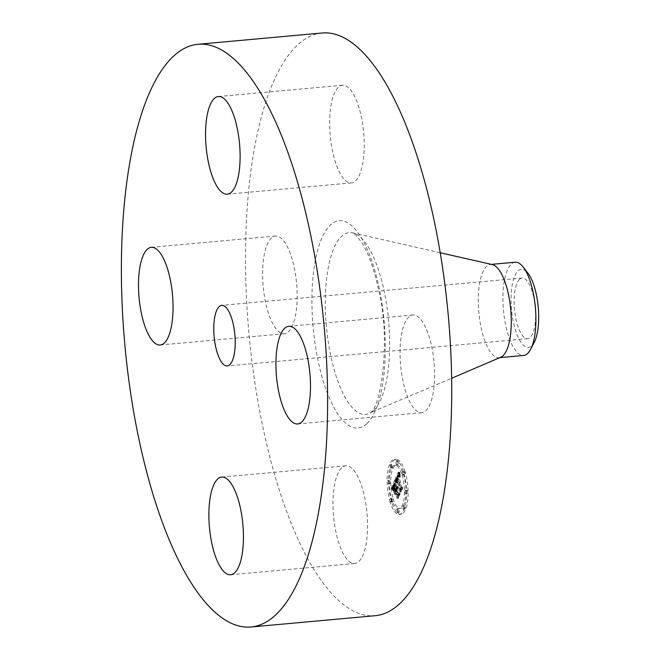 <?xml version="1.0" encoding="UTF-8"?>
<svg xmlns="http://www.w3.org/2000/svg" width="660" height="660" viewBox="0 0 660 660"><rect width="100%" height="100%" fill="white"/><g stroke="black" fill="none" stroke-linecap="round" stroke-linejoin="round"><path stroke-width="0.49" stroke-dasharray="3.3 2.47" d="M402.369 378.056A49.038 16.772 -95.2 0 0 421.773 412.665A49.038 16.772 -95.2 0 0 432.292 349.602A49.038 16.772 -95.2 0 0 412.896 314.993A49.038 16.772 -95.2 0 0 402.369 378.056M322.129 33A292.561 100.064 -95.2 0 0 297.008 45.49A292.561 100.064 -95.2 0 0 253.325 371.745A292.561 100.064 -95.2 0 0 375.094 615.714M519.511 279.337A30.426 10.403 -95.2 0 0 514.965 313.261A30.426 10.403 -95.2 0 0 527.637 338.638A30.426 10.403 -95.2 0 0 530.244 337.334A30.426 10.403 -95.2 0 0 534.79 303.41A30.426 10.403 -95.2 0 0 522.126 278.033A30.426 10.403 -95.2 0 0 519.511 279.337M534.336 342.127A39.204 13.406 84.8 0 1 518.554 338.093A39.204 13.406 84.8 0 1 511.921 286.803A39.204 13.406 84.8 0 1 528.091 273.388M515.179 262.218A46.81 16.013 -95.2 0 0 511.162 264.214A46.81 16.013 84.8 0 0 502.92 299.359A46.81 16.013 84.8 0 0 511.855 344.363A46.81 16.013 -95.2 0 0 523.652 355.451M492.327 264.577A46.81 16.013 -95.2 0 0 490.537 264.454A46.81 16.013 -95.2 0 0 486.519 266.45A46.81 16.013 -95.2 0 0 479.531 318.656A46.81 16.013 -95.2 0 0 499.018 357.687A46.81 16.013 -95.2 0 0 500.75 357.241M341.624 467.899A49.038 16.772 -95.2 0 0 334.298 522.58A49.038 16.772 -95.2 0 0 354.709 563.475A49.038 16.772 -95.2 0 0 358.924 561.388A49.038 16.772 -95.2 0 0 366.242 506.698A49.038 16.772 -95.2 0 0 345.832 465.803A49.038 16.772 -95.2 0 0 341.624 467.899M294.855 270.658A49.038 16.772 -95.2 0 0 275.451 236.049A49.038 16.772 -95.2 0 0 264.932 299.112A49.038 16.772 -95.2 0 0 284.328 333.721A49.038 16.772 -95.2 0 0 294.855 270.658M355.6 180.823A49.038 16.772 -95.2 0 0 362.926 126.134A49.038 16.772 -95.2 0 0 342.515 85.239A49.038 16.772 -95.2 0 0 338.299 87.334A49.038 16.772 -95.2 0 0 330.982 142.015A49.038 16.772 -95.2 0 0 351.392 182.911A49.038 16.772 -95.2 0 0 355.6 180.823M405.083 471.735A27.588 9.438 -95.2 0 0 395.885 459.352A27.588 9.438 -95.2 0 0 388.963 474.144A27.588 9.438 -95.2 0 0 391.669 501.897A27.588 9.438 -95.2 0 0 400.876 514.288A27.588 9.438 -95.2 0 0 407.798 499.496A27.588 9.438 -95.2 0 0 405.083 471.735M390.109 502.045A27.588 9.438 84.8 0 1 387.395 474.284A27.588 9.438 84.8 0 1 394.317 459.492A27.588 9.438 84.8 0 1 403.524 471.883A27.588 9.438 84.8 0 1 406.23 499.636A27.588 9.438 84.8 0 1 399.308 514.429A27.588 9.438 84.8 0 1 390.109 502.045M402.097 475.076A21.73 7.433 84.8 0 1 404.233 496.947A21.73 7.433 84.8 0 1 398.78 508.604A21.73 7.433 84.8 0 1 391.528 498.844A21.73 7.433 84.8 0 1 389.392 476.974A21.73 7.433 84.8 0 1 394.845 465.316A21.73 7.433 84.8 0 1 402.097 475.076M390.926 465.506A1.675 0.569 84.8 0 1 391.091 467.189A1.675 0.569 84.8 0 1 390.671 468.088A1.675 0.569 84.8 0 1 390.118 467.338A1.675 0.569 84.8 0 1 389.953 465.655A1.675 0.569 84.8 0 1 390.373 464.755A1.675 0.569 84.8 0 1 390.926 465.506M391.223 499.529A1.675 0.569 84.8 0 1 391.388 501.212A1.675 0.569 84.8 0 1 390.967 502.111A1.675 0.569 84.8 0 1 390.415 501.361A1.675 0.569 84.8 0 1 390.25 499.678A1.675 0.569 84.8 0 1 390.671 498.779A1.675 0.569 84.8 0 1 391.223 499.529L392.791 499.389A1.675 0.569 -95.2 0 0 392.23 498.638A1.675 0.569 -95.2 0 0 391.809 499.529A1.675 0.569 -95.2 0 0 391.974 501.212A1.675 0.569 -95.2 0 0 392.535 501.963A1.675 0.569 -95.2 0 0 392.956 501.072A1.675 0.569 -95.2 0 0 392.791 499.389M388.534 481.058A1.675 0.569 84.8 0 1 388.699 482.74A1.675 0.569 84.8 0 1 388.278 483.64A1.675 0.569 84.8 0 1 387.717 482.889A1.675 0.569 84.8 0 1 387.552 481.206A1.675 0.569 84.8 0 1 387.973 480.307A1.675 0.569 84.8 0 1 388.534 481.058M403.516 506.591A1.675 0.569 84.8 0 1 403.673 508.266A1.675 0.569 84.8 0 1 403.26 509.165A1.675 0.569 84.8 0 1 402.699 508.414A1.675 0.569 84.8 0 1 402.534 506.731A1.675 0.569 84.8 0 1 402.955 505.832A1.675 0.569 84.8 0 1 403.516 506.591M397.427 510.106A1.675 0.569 84.8 0 1 397.592 511.789A1.675 0.569 84.8 0 1 397.171 512.68A1.675 0.569 84.8 0 1 396.619 511.929A1.675 0.569 84.8 0 1 396.454 510.254A1.675 0.569 84.8 0 1 396.874 509.355A1.675 0.569 84.8 0 1 397.427 510.106M402.402 474.391A1.675 0.569 84.8 0 1 402.237 472.709A1.675 0.569 84.8 0 1 402.658 471.817A1.675 0.569 84.8 0 1 403.219 472.568A1.675 0.569 84.8 0 1 403.375 474.251A1.675 0.569 84.8 0 1 402.963 475.142A1.675 0.569 84.8 0 1 402.402 474.391L403.969 474.251A1.675 0.569 -95.2 0 0 404.522 475.002A1.675 0.569 -95.2 0 0 404.943 474.103A1.675 0.569 -95.2 0 0 404.778 472.42A1.675 0.569 -95.2 0 0 404.225 471.669A1.675 0.569 -95.2 0 0 403.804 472.568A1.675 0.569 -95.2 0 0 403.969 474.251M396.198 463.815A1.675 0.569 84.8 0 1 396.033 462.132A1.675 0.569 84.8 0 1 396.454 461.241A1.675 0.569 84.8 0 1 397.007 461.992A1.675 0.569 84.8 0 1 397.171 463.675A1.675 0.569 84.8 0 1 396.759 464.566A1.675 0.569 84.8 0 1 396.198 463.815M405.091 492.863A1.675 0.569 84.8 0 1 404.935 491.18A1.675 0.569 84.8 0 1 405.347 490.289A1.675 0.569 84.8 0 1 405.908 491.04A1.675 0.569 84.8 0 1 406.073 492.723A1.675 0.569 84.8 0 1 405.652 493.614A1.675 0.569 84.8 0 1 405.091 492.863M393.096 498.704A21.73 7.433 -95.2 0 0 400.348 508.464A21.73 7.433 -95.2 0 0 405.801 496.807A21.73 7.433 -95.2 0 0 403.664 474.936A21.73 7.433 -95.2 0 0 396.412 465.176A21.73 7.433 -95.2 0 0 390.959 476.834A21.73 7.433 -95.2 0 0 393.096 498.704M396.272 479.952L397.625 482.039L397.386 479.498L398.005 477.584L401.371 488.392L401.362 490.264L402.699 487.253L401.932 486.997L398.871 477.007L399.473 475.967L400.216 476.677L399.556 475.637L398.822 476.677L398.64 476.256L399.473 474.837L400.339 476.223L399.811 472.156L396.272 479.952L394.705 480.092L398.244 472.296L398.78 476.363L397.914 474.977L397.072 476.396L397.254 476.817L397.988 475.778L398.731 477.031L398.013 476.099L397.303 477.147L400.364 487.138L401.132 487.393L399.795 490.405L399.803 488.532L396.437 477.724L395.835 479.482L396.066 482.18L394.705 480.092M396.28 481L397.65 482.716L396.313 480.694L394.746 480.835L396.041 483.12L394.713 481.14M397.543 480.802L398.046 478.855L401.148 488.944L401.255 491.882L402.757 488.515L401.338 491.246L401.255 488.829L398.054 478.368L397.543 480.802L395.975 480.95L396.487 478.508L399.696 488.969L399.77 491.395L401.189 488.656L399.696 492.022L399.58 489.093L396.487 479.003L392.956 487.402L394.358 489.332L394.243 486.362L395.274 483.598L396.718 488.301L395.266 484.555L394.334 488.037L395.274 484.984L396.462 488.862L396.016 489.86L395.035 489.217L396.322 493.424L396.305 490.652L396.974 489.142L398.524 494.2L398.549 496.353L399.985 493.111L399.11 492.88L397.79 488.565L398.351 487.921L397.7 488.293L397.559 487.822L398.318 487.096L397.798 486.568L397.303 486.981L396 482.74L396 480.554L394.433 480.703L394.441 482.881L395.736 487.121L396.231 486.709L396.751 487.245L395.992 487.963L396.14 488.433L396.784 488.062L396.223 488.705L397.543 493.028L398.425 493.259L396.982 496.493L396.957 494.34L395.406 489.283L394.738 490.792L394.754 493.564L393.467 489.357L394.457 490.001L394.894 489.002L393.707 485.133L392.799 488.458L393.698 484.696L395.15 488.441L393.707 483.739L392.683 486.502L392.799 489.472L391.397 487.542L394.433 480.703M394.358 488.317L392.799 488.458M392.923 488.507L394.391 490.396L392.923 488.218L391.363 488.367L392.832 490.537L391.355 488.656M394.927 490.05L396.256 494.389L394.952 489.728L393.36 490.19L394.688 494.53L393.36 490.19M396.379 491.898L396.982 490.553L398.293 494.851L398.45 498.201L400.133 493.944L398.533 497.558L398.409 494.802L396.965 490.116L396.379 491.898L394.812 492.046L395.406 490.256L396.841 494.942L396.965 497.698L398.574 494.084L396.883 498.341L396.734 494.992L395.414 490.693L394.812 492.046M396 482.74L394.441 482.881M397.303 486.981L395.736 487.121M397.394 486.824L395.835 486.964M397.493 486.701L395.934 486.841M397.592 486.618L396.033 486.758M397.7 486.568L396.132 486.717M397.798 486.568L396.231 486.709M397.897 486.593L396.338 486.742M398.005 486.667L396.437 486.808M398.104 486.775L396.544 486.915M398.211 486.915L396.643 487.055M398.318 487.096L396.751 487.245M398.343 487.303L396.784 487.451M398.26 487.253L396.693 487.393M398.178 487.22L396.619 487.361M398.104 487.204L396.536 487.344M398.021 487.204L396.462 487.344M397.955 487.22L396.388 487.369M397.881 487.261L396.322 487.402M397.815 487.319L396.256 487.459M397.757 487.393L396.19 487.542M397.7 487.492L396.132 487.633M397.642 487.608L396.074 487.748M397.6 487.715L396.033 487.856M397.559 487.822L395.992 487.963M397.7 488.293L396.14 488.433M397.757 488.177L396.198 488.317M397.815 488.078L396.256 488.218M397.881 487.996L396.313 488.136M397.939 487.93L396.379 488.07M398.005 487.888L396.437 488.029M398.071 487.856L396.503 487.996M398.137 487.847L396.577 487.987M398.211 487.856L396.643 487.996M398.277 487.88L396.718 488.02M398.351 487.921L396.784 488.062M398.359 488.26L396.792 488.4M398.293 488.227L396.726 488.367M398.227 488.21L396.66 488.351M398.161 488.202L396.594 488.342M398.104 488.21L396.536 488.351M398.046 488.235L396.478 488.375M397.988 488.276L396.421 488.416M397.93 488.326L396.371 488.466M397.881 488.392L396.313 488.532M397.832 488.474L396.264 488.614M397.79 488.565L396.223 488.705M399.11 492.88L397.543 493.028M399.985 493.111L398.425 493.259M398.549 496.353L396.982 496.493M398.524 494.2L396.957 494.34M396.974 489.142L395.406 489.283M396.305 490.652L394.738 490.792M396.322 493.424L394.754 493.564M395.035 489.217L393.467 489.357M396.016 489.86L394.457 490.001M396.462 488.862L394.894 489.002M395.274 484.984L393.707 485.133M395.2 485.133L393.632 485.273M395.125 485.273L393.558 485.413M395.06 485.405L393.492 485.545M395.002 485.529L393.434 485.669M394.944 485.644L393.385 485.785M394.878 485.801L393.31 485.941M394.812 485.95L393.253 486.09M394.754 486.098L393.195 486.238M394.705 486.238L393.137 486.379M394.655 486.37L393.088 486.511M394.606 486.502L393.046 486.643M394.564 486.626L393.005 486.775M394.531 486.75L392.972 486.89M394.474 486.981L392.914 487.121M394.433 487.204L392.873 487.352M394.399 487.451L392.84 487.6M394.375 487.723L392.815 487.864M392.766 488.177L394.334 488.037L392.799 488.153M394.317 487.757L392.758 487.905M394.325 487.484L392.758 487.624M394.342 487.204L392.774 487.352M394.375 486.931L392.815 487.072M394.424 486.659L392.865 486.799M394.49 486.387L392.931 486.527M394.573 486.115L393.005 486.255M394.672 485.842L393.104 485.983M394.779 485.57L393.22 485.719M395.018 485.05L393.459 485.191M395.101 484.885L393.533 485.034M395.266 484.555L393.698 484.696M396.536 488.697L394.969 488.845M396.718 488.301L395.15 488.441M395.274 483.598L393.707 483.739M395.167 483.854L393.608 483.994M394.886 484.498L393.327 484.646M394.721 484.869L393.154 485.009M394.63 485.067L393.071 485.207M394.556 485.265L392.989 485.405M394.482 485.455L392.923 485.595M394.424 485.644L392.857 485.785M394.366 485.826L392.799 485.974M394.317 486.007L392.749 486.156M394.276 486.189L392.716 486.329M394.243 486.362L392.683 486.502M394.218 486.535L392.659 486.676M394.201 486.701L392.642 486.841M394.193 486.874L392.626 487.022M394.185 487.072L392.626 487.212M394.193 487.286L392.626 487.427M394.193 487.517L392.634 487.657M394.21 487.773L392.642 487.913M394.226 488.045L392.667 488.185M394.251 488.334L392.692 488.483M394.284 488.647L392.716 488.788M394.317 488.978L392.758 489.118M394.358 489.332L392.799 489.472M393.962 488.639L392.395 488.779M393.888 488.524L392.329 488.672M393.83 488.425L392.263 488.565M393.764 488.334L392.205 488.474M393.665 488.177L392.098 488.317M393.566 488.045L392.007 488.194M393.459 487.921L391.9 488.062M393.401 487.856L391.842 487.996M393.343 487.781L391.776 487.921M393.269 487.707L391.71 487.856M392.956 487.402L391.397 487.542M399.811 472.156L398.244 472.296M399.869 472.609L398.302 472.75M399.919 473.055L398.351 473.195M399.976 473.484L398.409 473.624M400.026 473.905L398.467 474.045M400.084 474.309L398.516 474.449M400.141 474.697L398.574 474.845M400.199 475.076L398.632 475.225M400.257 475.447L398.689 475.588M400.315 475.802L397.18 476.091M400.339 476.223L398.78 476.363M400.265 475.992L398.698 476.132M400.183 475.778L398.615 475.918M400.108 475.588L398.541 475.728M400.034 475.423L398.467 475.563M399.96 475.274L398.392 475.414M399.886 475.151L398.318 475.291M399.811 475.043L398.252 475.183M399.745 474.961L398.178 475.101M399.679 474.895L398.112 475.043M399.613 474.853L398.046 475.002M399.548 474.837L397.98 474.977M399.473 474.837L397.914 474.977M399.407 474.853L397.848 474.994M399.341 474.895L397.774 475.035M399.267 474.952L397.708 475.101M399.201 475.035L397.633 475.175M399.127 475.134L397.559 475.274M399.052 475.258L397.485 475.398M398.978 475.398L397.411 475.538M398.904 475.555L397.337 475.695M398.846 475.678L397.287 475.819M398.797 475.81L397.229 475.951M398.689 476.099L397.122 476.239M398.64 476.256L397.072 476.396M398.822 476.677L397.254 476.817M398.995 476.272L397.427 476.413M399.061 476.124L397.493 476.272M399.127 476L397.559 476.149M399.193 475.901L397.625 476.041M399.25 475.81L397.691 475.951M399.316 475.736L397.749 475.885M399.374 475.687L397.815 475.827M399.44 475.654L397.873 475.794M399.498 475.637L397.93 475.778M399.556 475.637L397.988 475.778M399.671 475.687L398.112 475.835M399.737 475.744L398.17 475.885M399.795 475.819L398.227 475.967M399.861 475.918L398.293 476.058M399.927 476.033L398.359 476.173M399.993 476.165L398.434 476.305M400.067 476.314L398.5 476.462M400.141 476.487L398.574 476.627M400.216 476.677L398.648 476.825M400.29 476.891L398.731 477.031M400.216 477.064L398.648 477.205M400.15 476.875L398.582 477.015M400.084 476.71L398.524 476.85M400.026 476.553L398.459 476.702M399.96 476.421L398.392 476.561M399.902 476.305L398.335 476.446M399.787 476.116L398.219 476.264M399.679 476L398.112 476.149M399.58 475.951L398.013 476.099M399.473 475.967L397.906 476.116M399.415 476L397.856 476.149M399.366 476.05L397.798 476.19M399.308 476.116L397.741 476.256M399.25 476.19L397.683 476.338M399.193 476.289L397.625 476.429M399.135 476.404L397.567 476.545M399.077 476.528L397.51 476.668M398.871 477.007L397.303 477.147M401.932 486.997L400.364 487.138M402.699 487.253L401.132 487.393M401.362 490.264L399.795 490.405M401.371 488.392L399.803 488.532M398.005 477.584L396.437 477.724M397.947 477.691L396.379 477.832M397.889 477.799L396.322 477.939M397.832 477.906L396.264 478.046M397.782 478.021L396.214 478.162M397.724 478.137L396.157 478.277M397.666 478.285L396.099 478.426M397.609 478.434L396.041 478.574M397.559 478.582L395.992 478.723M397.518 478.731L395.95 478.871M397.477 478.88L395.917 479.02M397.444 479.036L395.885 479.177M397.419 479.185L395.86 479.325M397.402 479.341L395.835 479.482M397.386 479.498L395.827 479.638M397.378 479.655L395.818 479.803M397.378 479.82L395.818 479.96M397.386 479.993L395.818 480.142M397.394 480.183L395.827 480.323M397.411 480.381L395.843 480.521M397.435 480.587L395.868 480.728M397.46 480.802L395.893 480.95M397.493 481.033L395.926 481.173M397.534 481.272L395.967 481.42M397.576 481.528L396.008 481.668M397.625 481.784L396.058 481.932M397.625 482.039L396.066 482.18M397.551 481.891L395.983 482.031M397.477 481.742L395.909 481.891M397.402 481.61L395.843 481.751M397.337 481.478L395.769 481.627M397.262 481.363L395.703 481.503M397.196 481.247L395.637 481.387M397.13 481.14L395.571 481.28M397.064 481.041L395.505 481.181M397.007 480.942L395.439 481.09M396.949 480.859L395.381 481M396.338 480.043L394.771 480.183M394.952 489.728L393.393 489.868M396.28 494.068L394.721 494.208M396.256 494.389L394.688 494.53M396.313 480.694L394.746 480.835M396.404 480.777L394.837 480.917M396.503 480.884L394.944 481.024M396.619 481.016L395.051 481.165M396.734 481.173L395.175 481.321M396.858 481.363L395.299 481.503M396.998 481.569L395.431 481.709M397.138 481.8L395.571 481.94M397.287 482.056L395.728 482.196M397.452 482.336L395.885 482.476M397.65 482.716L396.091 482.856M397.6 482.971L396.041 483.12M397.435 482.674L395.876 482.815M397.279 482.402L395.711 482.542M397.13 482.146L395.563 482.287M396.982 481.915L395.423 482.056M396.85 481.709L395.282 481.849M396.718 481.519L395.15 481.66M396.594 481.355L395.035 481.495M396.487 481.214L394.919 481.355M396.379 481.099L394.812 481.239M392.923 488.218L391.363 488.367M393.096 488.342L391.537 488.483M393.269 488.483L391.702 488.623M393.434 488.631L391.867 488.771M393.591 488.796L392.024 488.944M393.739 488.978L392.18 489.126M393.888 489.175L392.32 489.324M394.028 489.39L392.461 489.53M394.16 489.621L392.601 489.761M394.292 489.86L392.725 490.001M394.408 490.116L392.849 490.264M394.391 490.396L392.832 490.537M394.284 490.174L392.716 490.314M394.16 489.951L392.601 490.099M394.036 489.745L392.469 489.885M393.896 489.547L392.337 489.687M393.756 489.349L392.197 489.489M393.608 489.167L392.04 489.308M393.451 488.986L391.883 489.134M393.277 488.821L391.718 488.961M393.104 488.664L391.545 488.804M397.526 480.686L395.967 480.827M397.584 480.414L395.975 480.95M397.51 480.455L395.942 480.595M397.501 480.241L395.934 480.389M397.51 480.043L395.942 480.191M397.526 479.861L395.959 480.002M397.551 479.688L395.992 479.828M397.6 479.498L396.033 479.647M397.658 479.3L396.099 479.44M397.7 479.193L396.132 479.333M397.741 479.077L396.173 479.218M397.79 478.962L396.223 479.102M397.84 478.838L396.272 478.978M397.889 478.714L396.33 478.855M398.054 478.368L396.487 478.508M401.255 488.829L399.696 488.969M401.338 491.246L399.77 491.395M402.74 488.095L401.173 488.235M402.757 488.515L401.189 488.656M401.255 491.882L399.696 492.022M401.148 488.944L399.58 489.093M398.046 478.855L396.487 479.003M398.005 478.937L396.437 479.086M397.955 479.028L396.396 479.168M397.914 479.119L396.355 479.259M397.856 479.259L396.297 479.399M397.807 479.399L396.239 479.539M397.757 479.556L396.19 479.696M397.708 479.713L396.148 479.853M397.675 479.878L396.107 480.018M397.633 480.051L396.074 480.191M397.609 480.233L396.041 480.373M397.559 480.604L395.992 480.752M396.379 491.436L394.812 491.584M396.965 490.116L395.406 490.256M398.409 494.802L396.841 494.942M398.533 497.558L396.965 497.698M400.133 493.944L398.574 494.084M400.15 494.381L398.582 494.521M398.45 498.201L396.883 498.341M398.293 494.851L396.734 494.992M396.982 490.553L395.414 490.693M391.677 467.197A1.675 0.569 -95.2 0 0 392.238 467.948A1.675 0.569 -95.2 0 0 392.659 467.049A1.675 0.569 -95.2 0 0 392.494 465.366A1.675 0.569 -95.2 0 0 391.933 464.615A1.675 0.569 -95.2 0 0 391.512 465.514A1.675 0.569 -95.2 0 0 391.677 467.197M389.284 482.74A1.675 0.569 -95.2 0 0 389.846 483.491A1.675 0.569 -95.2 0 0 390.258 482.6A1.675 0.569 -95.2 0 0 390.093 480.917A1.675 0.569 -95.2 0 0 389.54 480.166A1.675 0.569 -95.2 0 0 389.12 481.058A1.675 0.569 -95.2 0 0 389.284 482.74M404.266 508.274A1.675 0.569 -95.2 0 0 404.819 509.025A1.675 0.569 -95.2 0 0 405.24 508.126A1.675 0.569 -95.2 0 0 405.075 506.443A1.675 0.569 -95.2 0 0 404.522 505.692A1.675 0.569 -95.2 0 0 404.101 506.591A1.675 0.569 -95.2 0 0 404.266 508.274M398.178 511.789A1.675 0.569 -95.2 0 0 398.739 512.539A1.675 0.569 -95.2 0 0 399.16 511.648A1.675 0.569 -95.2 0 0 398.995 509.965A1.675 0.569 -95.2 0 0 398.434 509.215A1.675 0.569 -95.2 0 0 398.021 510.106A1.675 0.569 -95.2 0 0 398.178 511.789M398.574 461.852A1.675 0.569 -95.2 0 0 398.013 461.101A1.675 0.569 -95.2 0 0 397.6 461.992A1.675 0.569 -95.2 0 0 397.765 463.675A1.675 0.569 -95.2 0 0 398.318 464.425A1.675 0.569 -95.2 0 0 398.739 463.534A1.675 0.569 -95.2 0 0 398.574 461.852M407.476 490.9A1.675 0.569 -95.2 0 0 406.915 490.141A1.675 0.569 -95.2 0 0 406.494 491.04A1.675 0.569 -95.2 0 0 406.659 492.723A1.675 0.569 -95.2 0 0 407.22 493.474A1.675 0.569 -95.2 0 0 407.641 492.574A1.675 0.569 -95.2 0 0 407.476 490.9M373.601 410.578A91.294 31.226 -95.2 0 0 387.865 313.748A91.294 31.226 -95.2 0 0 352.712 232.873A91.294 31.226 -95.2 0 0 341.393 236.527A91.294 31.226 -95.2 0 0 328.482 343.274A91.294 31.226 -95.2 0 0 369.146 413.605A91.294 31.226 -95.2 0 0 373.601 410.578M366.976 423.58A104.099 35.607 -95.2 0 0 380.374 294.154A104.099 35.607 -95.2 0 0 330.248 225.134A104.099 35.607 -95.2 0 0 316.849 354.56A104.099 35.607 -95.2 0 0 366.976 423.58M394.861 485.389L393.294 485.537M394.944 485.215L393.376 485.356M395.175 484.737L393.616 484.877M394.276 489.184L392.716 489.324M394.193 489.027L392.626 489.175M394.111 488.887L392.543 489.035M394.036 488.763L392.469 488.903M393.203 487.633L391.636 487.781M393.121 487.558L391.561 487.699M393.046 487.476L391.479 487.624M391.974 501.212L390.415 501.361M404.778 472.42L403.219 472.568M297.652 423.951L421.773 412.665M288.775 326.279L412.896 314.993M527.637 338.638L227.246 365.945M491.419 264.371L490.537 264.454M440.22 252.747L352.712 232.873C352.63 231.297 355.789 234.737 362.183 243.177C368.825 254.092 374.335 269.759 378.708 290.185C391.207 339.991 380.82 408.342 370.276 412.756L451.63 378.279M499.901 357.613L499.018 357.687M522.126 278.033L221.743 305.341M230.596 574.761L354.709 563.475M221.719 477.089L345.832 465.803M151.338 247.335L275.451 236.049M160.215 345.007L284.328 333.721M218.394 96.525L342.515 85.239M227.271 194.197L351.392 182.911M395.885 459.352L394.317 459.492M400.876 514.288L399.308 514.429M400.348 508.464L398.78 508.604M396.412 465.176L394.845 465.316M392.238 467.948L390.671 468.088M391.933 464.615L390.373 464.755M392.535 501.963L390.967 502.111M392.23 498.638L390.671 498.779M389.846 483.491L388.278 483.64M389.54 480.166L387.973 480.307M404.819 509.025L403.26 509.165M404.522 505.692L402.955 505.832M398.739 512.539L397.171 512.68M398.434 509.215L396.874 509.355M404.225 471.669L402.658 471.817M404.522 475.002L402.963 475.142M398.013 461.101L396.454 461.241M398.318 464.425L396.759 464.566M406.915 490.141L405.347 490.289M407.22 493.474L405.652 493.614"/><path stroke-width="0.99" d="M278.248 389.342A49.038 16.772 -95.2 0 0 297.652 423.951A49.038 16.772 -95.2 0 0 308.179 360.888A49.038 16.772 -95.2 0 0 288.775 326.279A49.038 16.772 -95.2 0 0 278.248 389.342M172.887 56.776A292.561 100.064 -95.2 0 0 129.203 383.023A292.561 100.064 -95.2 0 0 250.982 627A292.561 100.064 -95.2 0 0 276.103 614.51A292.561 100.064 -95.2 0 0 319.786 288.255A292.561 100.064 -95.2 0 0 198.008 44.286A292.561 100.064 -95.2 0 0 172.887 56.776M229.861 364.642A30.426 10.403 -95.2 0 0 234.407 330.709A30.426 10.403 -95.2 0 0 221.743 305.341A30.426 10.403 -95.2 0 0 219.128 306.636A30.426 10.403 -95.2 0 0 214.583 340.568A30.426 10.403 -95.2 0 0 227.246 365.945A30.426 10.403 -95.2 0 0 229.861 364.642M231.487 192.101A49.038 16.772 -95.2 0 0 238.804 137.42A49.038 16.772 -95.2 0 0 218.394 96.525A49.038 16.772 -95.2 0 0 214.186 98.612A49.038 16.772 -95.2 0 0 206.861 153.301A49.038 16.772 -95.2 0 0 227.271 194.197A49.038 16.772 -95.2 0 0 231.487 192.101M170.734 281.944A49.038 16.772 -95.2 0 0 151.338 247.335A49.038 16.772 -95.2 0 0 140.811 310.398A49.038 16.772 -95.2 0 0 160.215 345.007A49.038 16.772 -95.2 0 0 170.734 281.944M217.503 479.177A49.038 16.772 -95.2 0 0 210.185 533.866A49.038 16.772 -95.2 0 0 230.596 574.761A49.038 16.772 -95.2 0 0 234.803 572.665A49.038 16.772 -95.2 0 0 242.129 517.985A49.038 16.772 -95.2 0 0 221.719 477.089A49.038 16.772 -95.2 0 0 217.503 479.177M250.982 627L375.094 615.714A292.561 100.064 -95.2 0 0 400.216 603.223A292.561 100.064 -95.2 0 0 443.899 276.977A292.561 100.064 -95.2 0 0 322.129 33L198.008 44.286M530.706 349.181A46.81 16.013 84.8 0 0 526.977 273.298A46.81 16.013 -95.2 0 0 523.248 267.102L528.091 273.388A39.204 13.406 84.8 0 1 531.209 278.578A39.204 13.406 84.8 0 1 534.336 342.127L530.706 349.181A46.81 16.013 84.8 0 1 527.67 353.455A46.81 16.013 -95.2 0 1 523.652 355.451L499.901 357.613M523.248 267.102A46.81 16.013 -95.2 0 0 515.179 262.218L491.419 264.371M451.63 378.279L500.75 357.241A46.81 16.013 -95.2 0 0 503.035 355.69A46.81 16.013 -95.2 0 0 510.353 306.042A46.81 16.013 -95.2 0 0 492.327 264.577L440.22 252.747"/></g></svg>
